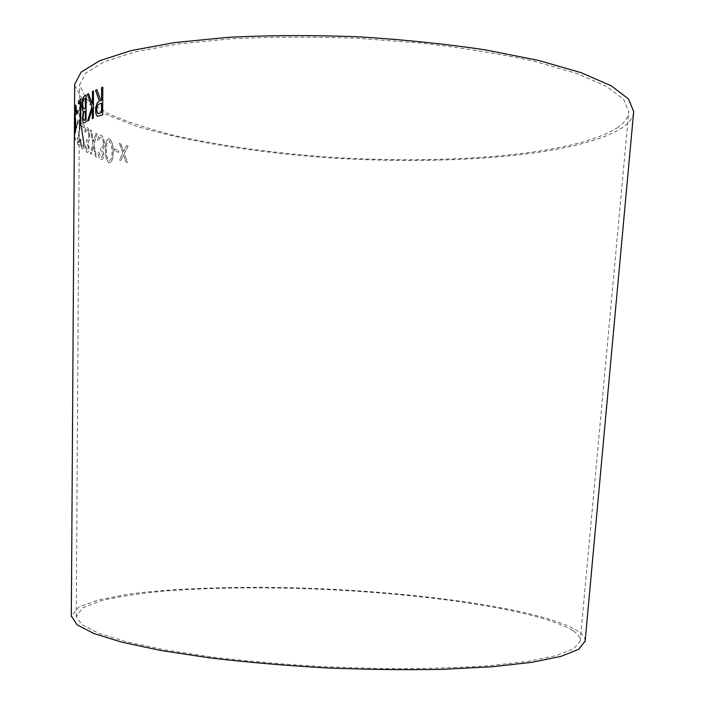 <?xml version="1.0" encoding="UTF-8"?>
<svg xmlns="http://www.w3.org/2000/svg" width="705" height="705" viewBox="0 0 705 705"><rect width="100%" height="100%" fill="white"/><g stroke="black" fill="none" stroke-linecap="round" stroke-linejoin="round"><path stroke-width="0.53" stroke-dasharray="3.52 2.64" d="M618.144 127.217C574.76 155.893 442.009 165.411 320.757 156.536C267.733 152.333 219.255 145.389 175.325 135.695C147.944 128.812 124.864 121.11 106.085 112.606L86.257 99.079L79.568 84.917L85.869 73.012L104.225 61.758L135.052 51.844L177.871 43.974L231.117 38.793C271.002 36.819 313.002 36.651 357.1 38.281L421.951 43.155C463.775 47.984 501.431 54.082 534.928 61.432L576.769 73.452L606.476 86.327L623.652 99.308L628.763 111.778C628.366 117.321 624.824 122.467 618.144 127.217M633.584 112.721C632.773 118.008 629.116 122.943 622.621 127.517C578.215 156.492 444.423 166.107 321.938 157.33C251.518 151.945 184.331 141.079 134.928 125.746L103.459 113.355L82.538 99.722L74.677 85.384M585.15 640.995C585.176 637.567 582.533 634.13 577.228 630.702C540.841 608.671 417.58 591.786 302.815 588.049C236.906 586.111 173.835 588.067 127.631 594.297L98.233 599.964L78.713 607.216L71.328 615.87M126.547 145.582L128.081 146.085L124.221 153.567L127.429 162.494L125.922 162.035L123.454 155.074L120.881 160.414L119.453 159.938L122.758 153.091L119.356 143.124L120.766 143.626L123.498 151.584L126.547 145.582L128.081 146.085M114.228 148.87L118.74 150.518L118.713 152.395L114.201 150.747L114.228 148.87L118.74 150.518M109.301 138.744C112.183 141.414 113.443 145.935 113.1 152.306C113.258 158.925 111.875 162.423 108.967 162.785C106.208 160.158 105.045 155.638 105.459 149.213C105.23 142.542 106.508 139.052 109.301 138.744L109.354 138.744C112.227 141.414 113.487 145.935 113.153 152.306L113.1 152.306M103.45 143.608C103.3 140.304 102.507 138.242 101.079 137.413L99.511 137.916L98.753 140.824L97.819 140.339C98.189 136.224 99.282 134.496 101.097 135.157C103.159 136.47 104.278 139.511 104.472 144.269L103.732 148.059L102.489 149.486L103.75 154.8C103.423 158.458 102.419 160.009 100.736 159.471C99.176 158.449 98.251 156.008 97.969 152.148L98.947 152.624L100.762 157.215C101.837 157.612 102.472 156.651 102.674 154.342L100.392 149.389L100.418 147.266C102.066 148.209 103.08 146.993 103.45 143.608L103.494 143.608C103.344 140.304 102.551 138.242 101.123 137.404L101.079 137.413M95.915 133.254L96.99 133.844L93.968 144.305L96.479 157.074L95.422 156.536L93.421 146.235L91.289 154.254L90.346 153.69L92.945 143.723L90.487 129.976L91.421 130.584L93.483 141.767L95.915 133.254L96.99 133.844M88.83 136.074C88.724 132.681 88.151 130.54 87.129 129.649L86.01 130.125L85.464 133.086L84.811 132.575C85.076 128.354 85.851 126.609 87.147 127.332C88.636 128.733 89.447 131.888 89.579 136.779L89.024 140.656L88.107 142.093L89.015 147.583C88.76 151.319 88.019 152.897 86.803 152.298C85.702 151.214 85.058 148.684 84.882 144.71L85.561 145.221L86.838 149.98C87.605 150.412 88.063 149.442 88.222 147.081L86.592 141.934L86.618 139.757C87.808 140.762 88.539 139.537 88.83 136.074L88.883 136.074C88.777 132.681 88.204 130.54 87.182 129.649L87.129 129.649M84.239 125.631L84.221 127.949L81.498 125.657L84.018 143.018C83.851 147.424 83.208 149.345 82.115 148.808C80.987 147.398 80.405 144.137 80.379 139.035L80.872 139.493C80.89 143.124 81.304 145.459 82.097 146.481C82.855 146.843 83.287 145.53 83.419 142.516L80.379 122.221L84.292 125.631L84.221 127.949M79.392 128.354C79.321 124.864 78.986 122.679 78.387 121.806L77.753 122.344L77.453 125.428L77.109 124.926C77.242 120.564 77.665 118.722 78.396 119.409C79.268 120.802 79.753 124.018 79.85 129.05L78.96 134.576L79.506 140.198C79.348 144.058 78.907 145.706 78.193 145.151C77.568 144.076 77.215 141.502 77.136 137.422L78.211 142.762L79.031 139.713L78.096 132.24C78.775 133.227 79.207 131.932 79.392 128.354L79.445 128.354C79.374 124.864 79.039 122.679 78.44 121.806L78.387 121.806M75.735 124.23L76.783 126.151L76.766 128.195L75.717 126.292L75.735 124.23L76.783 126.151M75.426 118.934L74.712 129.077L75.32 140.295L74.624 138.171L74.615 125.234L74.853 127.684L75.276 123.19L74.924 115.391L74.571 118.114L74.933 113.02L75.426 118.889M74.439 124.08L74.51 111.91M74.386 135.175L74.36 136.444M74.501 113.126L74.527 111.469M572.68 630.526C537.254 608.812 415.139 592.103 301.696 588.525C252.117 587.177 206.768 587.979 165.649 590.949C140.057 593.346 118.51 596.589 101.018 600.686L82.547 607.93L76.255 616.549L81.903 624.648L98.506 633.187L126.345 641.77L164.944 649.931L212.866 657.148C248.742 661.343 286.574 664.586 326.362 666.86L385.089 668.666C423.141 668.798 457.66 667.829 488.662 665.758L527.869 661.405L556.421 655.579L573.773 648.706L580.18 641.189C580.62 637.646 578.118 634.086 572.68 630.526M100.921 100.744L96.885 89.685M97.801 116.281L102.683 114.774M102.745 114.774L102.807 87.173M98.162 113.567L96.779 109.804C97.052 106.12 97.986 104.146 99.581 103.908L101.59 103.15M88.566 93.712L92.478 104.199M87.614 121.11L88.689 120.493M88.751 120.502L92.452 108.499M92.39 118.704L93.333 118.237M93.395 118.246L93.536 91.024M83.728 122.978L84.556 122.679M84.618 122.688L86.028 121.78M86.089 121.789L86.186 94.946M83.939 120.317L83.155 117.153C83.34 113.531 83.957 111.575 84.988 111.302L85.411 111.029M83.754 109.134L82.697 105.019C82.899 101.141 83.534 99.035 84.582 98.682L85.49 98.066M80.203 125.781L80.696 125.314M80.758 125.323L80.872 98.841M78.484 103.829L80.361 101.908M76.678 114.333L78.07 112.606L78.026 110.429M75.338 129.852L75.576 118.775M75.364 118.934L75.021 114.624M75.082 114.633L75.514 107.733M76.131 111.531L76.36 111.002M76.413 111.002L75.761 104.992M75.461 132.267L76.202 124.133M74.695 114.783L74.739 114.228M74.8 114.228L74.615 109.002M74.563 111.39L74.492 119.815M74.554 119.815L74.51 123.939M74.483 125.402L74.43 126.424M74.483 126.433L74.545 125.349M74.519 128.574L74.466 132.602M74.448 134.32L74.369 136.726M74.43 136.726L74.448 134.567M74.51 134.567L74.598 121.445M74.659 121.454L74.58 122.732M75.488 118.889L74.774 129.077L75.373 140.295L74.677 138.18L74.668 125.234L74.906 127.684L75.338 123.19L74.924 115.391M74.986 115.4L74.659 118.66M74.712 118.66L74.571 118.114M74.633 118.114L74.933 113.02M74.994 113.02L75.479 118.828M76.836 126.151L76.827 128.195L75.779 126.292L75.787 124.239M78.44 121.806L77.806 122.344L77.506 125.428L77.162 124.926C77.294 120.564 77.726 118.722 78.449 119.409C79.321 120.802 79.806 124.018 79.903 129.05L79.013 134.576L79.559 140.198C79.401 144.058 78.96 145.706 78.255 145.151C77.62 144.076 77.268 141.502 77.189 137.422L78.273 142.762L79.083 139.713L78.149 132.24C78.828 133.227 79.268 131.932 79.445 128.354M84.274 127.949L81.551 125.657L84.08 143.018C83.904 147.416 83.269 149.345 82.168 148.808C81.04 147.398 80.458 144.137 80.432 139.035L80.925 139.493C80.952 143.124 81.357 145.45 82.15 146.481C82.908 146.843 83.349 145.521 83.472 142.516L80.441 122.221L84.292 125.631M87.182 129.649L86.063 130.125L85.517 133.086L84.864 132.566C85.129 128.354 85.904 126.6 87.2 127.323C88.689 128.733 89.5 131.888 89.632 136.779L89.077 140.656L88.16 142.093L89.068 147.583C88.812 151.319 88.072 152.897 86.856 152.298C85.754 151.214 85.111 148.684 84.935 144.701L85.613 145.221L86.891 149.98C87.658 150.412 88.116 149.442 88.275 147.072L86.644 141.934L86.671 139.757C87.861 140.762 88.592 139.537 88.883 136.074M97.034 133.844L94.012 144.305L96.532 157.074L95.475 156.528L93.474 146.226L91.342 154.254L90.39 153.69L92.998 143.723L90.531 129.976L91.474 130.584L93.527 141.767L95.968 133.254M101.123 137.404L99.564 137.907L98.797 140.815L97.872 140.339C98.233 136.224 99.326 134.496 101.141 135.149C103.203 136.47 104.331 139.502 104.516 144.261L103.785 148.059L102.533 149.486L103.794 154.8C103.476 158.449 102.472 160.009 100.78 159.462C99.22 158.449 98.303 156.008 98.021 152.139L98.991 152.624L100.815 157.215C101.881 157.603 102.516 156.651 102.719 154.333L100.436 149.389L100.471 147.266C102.119 148.209 103.124 146.993 103.494 143.608M113.153 152.306C113.302 158.925 111.919 162.414 109.011 162.785C106.252 160.158 105.089 155.638 105.512 149.213C105.283 142.542 106.561 139.052 109.354 138.744M109.081 160.608C111.24 159.956 112.236 157.03 112.06 151.839L111.707 145.812L109.363 140.824C107.222 141.388 106.279 144.313 106.525 149.601C106.129 154.624 106.984 158.299 109.081 160.608L109.037 160.617C111.196 159.956 112.192 157.03 112.007 151.839L111.663 145.82L109.31 140.833C107.178 141.397 106.235 144.322 106.481 149.601C106.085 154.633 106.94 158.299 109.037 160.617M118.784 150.518L118.757 152.386L114.245 150.747L114.272 148.87M128.125 146.076L124.256 153.567L127.473 162.485L125.966 162.027L123.498 155.065L120.925 160.414L119.497 159.938L122.802 153.082L119.401 143.115L120.811 143.626L123.542 151.575L126.592 145.582M580.18 641.189L628.763 111.778M76.255 616.549L79.568 84.917M74.422 135.466L74.43 134.734M74.483 126.53L74.483 125.367M74.571 111.919L74.571 111.478"/><path stroke-width="1.06" d="M74.677 85.384L74.686 84.265L81.084 72.148L99.731 60.7L131.068 50.601L174.629 42.573L228.843 37.277C269.46 35.268 312.244 35.091 357.179 36.748C402.062 39.48 444.617 43.833 484.855 49.799L538.285 60.357L580.858 72.597L611.059 85.71L628.499 98.92L633.68 111.602L633.584 112.721M71.328 615.87L77.065 624.841L93.95 633.539L122.3 642.299L161.63 650.618L210.504 657.985C247.102 662.277 285.701 665.582 326.309 667.908C366.944 669.556 405.683 670.032 442.529 669.336L491.887 666.771L531.843 662.33L560.916 656.381L578.567 649.367L585.15 640.995M74.36 136.444L74.501 113.126M74.58 122.732L74.386 135.175M75.021 114.624L75.514 107.733L76.36 111.002C76.255 106.411 75.973 104.49 75.532 105.221L74.889 127.067L75.4 132.258L76.202 124.133L75.409 129.755L75.576 118.687C75.215 119.735 75.03 118.378 75.021 114.624M78.026 110.429L76.633 112.271L76.616 114.43L78.008 112.606L78.026 110.429M80.141 125.781L80.696 125.314L80.872 98.841L78.44 101.291L78.422 103.82L80.3 101.899L80.141 125.781M82.414 117.638C82.538 122.168 83.252 123.851 84.556 122.679L86.028 121.78L86.186 94.946L84.168 96.329C82.864 97.422 82.141 100.507 81.992 105.574C82.009 109.055 82.441 111.011 83.287 111.434L82.476 117.647C82.494 120.96 82.908 122.732 83.728 122.978M87.411 94.373L91.888 106.746L87.552 121.11L88.689 120.493L92.39 108.499L92.337 118.696L93.333 118.237L93.483 91.016L92.487 91.527L92.417 104.19L88.504 93.703L87.411 94.373L91.888 106.746M96.885 89.685L95.572 90.293L99.44 101.308C97.175 101.943 95.898 104.939 95.616 110.28C95.651 113.849 96.356 115.849 97.739 116.272L102.683 114.774L102.807 87.173L101.599 87.658L101.546 100.471L100.868 100.736L96.885 89.685M102.807 87.2L101.661 87.658L101.599 100.471L100.868 100.736M96.893 89.711L95.572 90.293M95.624 90.302L99.44 101.308M99.493 101.308C97.237 101.952 95.959 104.939 95.677 110.28L95.616 110.28M95.677 110.28C95.713 113.84 96.409 115.84 97.775 116.272M99.493 113.302L99.431 113.302C97.863 114.342 96.955 113.179 96.726 109.804C96.99 106.111 97.924 104.146 99.52 103.899L101.59 103.15L101.546 112.518L98.162 113.567M101.546 112.518L99.431 113.302M101.529 103.142L101.494 112.509M88.522 93.739L87.464 94.373M91.95 106.755L87.623 121.066M92.39 118.669L92.39 108.499M93.483 91.051L92.487 91.527M92.54 91.527L92.417 104.19M86.186 94.99L84.23 96.329C82.926 97.431 82.203 100.515 82.044 105.574C82.071 109.064 82.503 111.02 83.349 111.443L82.476 117.647M84.512 120.141L84.45 120.141C83.639 120.899 83.181 119.903 83.093 117.145C83.287 113.523 83.895 111.575 84.926 111.293L85.411 111.029L85.358 119.612L83.939 120.317M85.428 98.066L85.428 108.341L83.692 109.125L82.644 105.01C82.846 101.141 83.472 99.026 84.529 98.674L85.428 98.066L85.367 108.332L83.692 109.125M85.358 119.612L84.45 120.141M85.349 111.029L85.296 119.603M80.3 101.899L80.203 125.728M80.872 98.903L78.44 101.291M78.502 101.3L78.484 103.758M78.026 110.509L76.633 112.271M76.686 112.271L76.678 114.333M75.699 107.574L75.893 108.288M75.946 108.297L76.131 111.416M75.594 105.221L74.871 115.364M74.933 115.364L74.942 119.577M75.003 119.586L75.135 121.154M75.197 121.163L74.889 127.067M74.942 127.076L75.276 132.399M75.964 124.662L75.409 129.755M74.589 111.478L74.695 114.457M74.607 109.072L74.563 111.39M74.519 128.574L74.483 125.402M74.466 132.602L74.43 134.029M585.088 641.717L633.68 111.602M71.32 616.584L74.36 135.457M74.377 133.034L74.422 126.521M74.527 109.478L74.686 84.265M74.43 134.734L74.439 133.034M74.571 111.478L74.589 109.486"/></g></svg>
